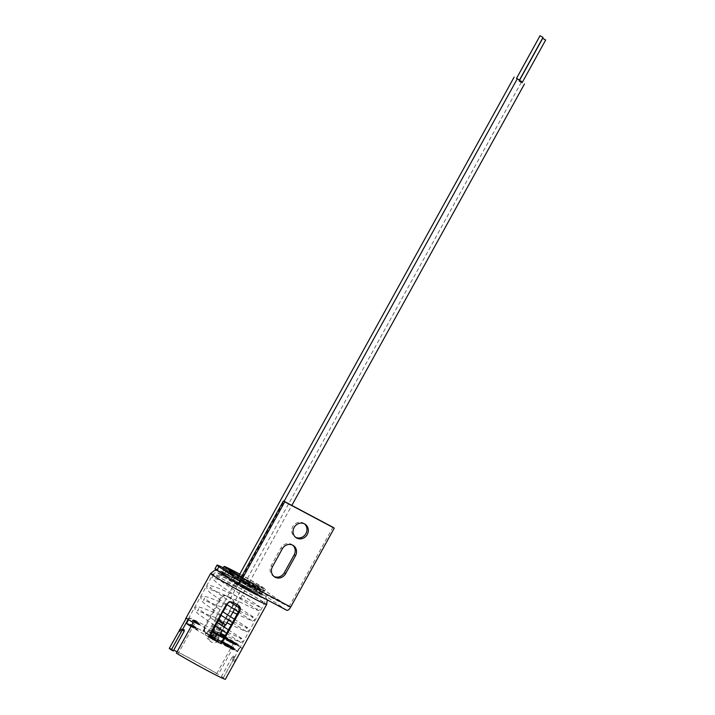 <?xml version="1.0" encoding="UTF-8"?>
<svg xmlns="http://www.w3.org/2000/svg" width="715" height="715" viewBox="0 0 715 715"><rect width="100%" height="100%" fill="white"/><g stroke="black" fill="none" stroke-linecap="round" stroke-linejoin="round"><path stroke-width="0.54" stroke-dasharray="3.58 2.68" d="M213.276 627.859L214.008 625.956L212.882 627.475L212.149 629.388L213.276 627.859M236.424 584.825L237.559 583.306L235.691 586.729L236.424 584.825M214.804 636.189L212.024 634.527L214.804 636.189M222.159 622.863L219.38 621.192L222.159 622.863M221.963 622.443L225.618 624.642L221.963 622.443M213.15 638.397L216.815 640.595L213.15 638.397M213.097 638.272L218.638 641.605L207.886 635.671L213.097 638.272M215.376 636.439L213.222 635.188L215.376 636.439M221.409 622.247L223.563 623.507L221.409 622.247M522.138 82.654L519.144 81.001M218.227 620.557L225.913 624.803M519.224 80.867L522.209 82.52M241.992 578.444A15.846 0.599 -151.1 0 1 257.463 587.667A15.846 0.599 -151.1 0 1 257.454 587.676A15.846 0.599 -151.1 0 1 245.182 581.572A15.846 0.599 -151.1 0 1 229.712 572.366A15.846 0.599 -151.1 0 1 229.712 572.349A15.846 0.599 -151.1 0 1 241.992 578.444M239.775 574.127A23.649 0.903 -151.1 0 1 242.385 575.539A23.649 0.903 -151.1 0 1 265.471 589.303A23.649 0.903 -151.1 0 1 247.149 580.205A23.649 0.903 -151.1 0 1 241.402 577.041M241.205 577.675A23.649 0.903 -151.1 0 1 264.291 591.439A23.649 0.903 -151.1 0 1 245.969 582.341A23.649 0.903 -151.1 0 1 222.883 568.577A23.649 0.903 -151.1 0 1 241.205 577.675M231.696 598.821A32.005 1.216 -151.1 0 0 229.041 597.365A32.005 1.216 -151.1 0 0 226.405 595.935C223.911 594.907 221.891 595.55 220.345 597.883L204.445 626.671C203.31 629.218 203.855 631.247 206.09 632.748L206.528 633.097C204.463 631.586 204.007 629.62 205.187 627.18L221.078 598.392C222.508 596.087 224.439 595.389 226.852 596.292A29.574 1.126 -151.1 0 1 229.283 597.606A29.574 1.126 -151.1 0 1 231.74 598.956C233.885 600.537 234.386 602.557 233.224 605.015L217.333 633.803L214.134 636.18L211.425 635.769A29.574 1.126 28.9 0 0 208.959 634.42A29.574 1.126 28.9 0 0 208.709 634.276A29.574 1.126 28.9 0 0 206.528 633.097L206.09 632.748A32.005 1.216 -151.1 0 1 208.44 634.026A32.005 1.216 -151.1 0 1 208.717 634.178A32.005 1.216 -151.1 0 1 211.381 635.635L214.357 636.144L217.592 633.839L233.492 605.051C234.6 602.477 234.002 600.403 231.696 598.821L231.74 598.956M173.262 650.981A29.574 1.126 -151.1 0 1 171.457 649.488A29.574 1.126 -151.1 0 1 173.682 650.221M177.097 651.821A29.574 1.126 -151.1 0 1 194.364 660.866A29.574 1.126 -151.1 0 1 216.716 673.601L218.316 674.415L234.726 644.689L235.753 644.17A32.005 1.216 -151.1 0 1 242.063 648.38L241.59 649.864M182.79 629.075L181.261 632.382L184.416 629.942M216.716 673.601L233.135 643.875L234.118 643.339A29.574 1.126 -151.1 0 1 239.945 647.227L233.51 659.453L232.697 660.419L233.233 656.593L232.366 656.745L221.427 676.578A29.574 1.126 -151.1 0 1 223.232 678.07A29.574 1.126 -151.1 0 1 200.316 666.693A29.574 1.126 -151.1 0 1 177.964 653.957L194.373 624.231L194.337 623.06A29.574 1.126 -151.1 0 1 188.501 619.172L188.152 619.342M210.38 635.599L212.462 638.906A29.574 1.126 28.9 0 0 214.661 640.113A29.574 1.126 28.9 0 0 214.92 640.256A29.574 1.126 28.9 0 0 217.351 641.57C219.755 642.472 221.686 641.775 223.125 639.469L223.777 638.289M238.685 605.48L237.666 604.765A29.574 1.126 -151.1 0 1 235.235 603.442A29.574 1.126 -151.1 0 1 232.777 602.093L229.846 601.717M210.219 635.885L212.498 639.031A32.005 1.216 -151.1 0 0 214.884 640.345A32.005 1.216 -151.1 0 0 215.161 640.488A32.005 1.216 -151.1 0 0 217.798 641.918L221.739 641.999M235.646 660.633L234.824 661.581L235.262 657.684L234.35 657.8L223.411 677.632A32.005 1.216 -151.1 0 1 225.368 679.25M234.35 657.8L232.366 656.745L235.262 657.684L235.226 657.04L233.224 655.977M235.736 644.161L234.091 643.321L235.736 644.161M169.321 648.308A32.005 1.216 -151.1 0 1 194.123 660.624A32.005 1.216 -151.1 0 1 218.316 674.415M221.427 676.578L223.411 677.632M176.364 653.144L177.964 653.957M181.914 629.137L183.943 630.228M192.692 622.229L194.337 623.06M192.782 623.417L194.373 624.231M233.135 643.875L234.726 644.689M239.945 647.227L242.063 648.38M226.378 639.094L219.38 635.421L228.791 640.953L225.162 638.799L228.237 640.408L226.378 639.094L226.843 638.245L224.483 637.002M224.233 637.458L229.265 640.104L225.681 637.986L228.711 639.559L226.843 638.245M226.012 644.26L217.244 638.835L227.12 644.823L226.012 644.26L225.547 645.109L216.77 639.693L225.475 644.528L222.642 643.151L225.547 645.109M212.373 630.308L213.034 630.675M210.139 635.572L214.759 638.325L210.139 635.572M212.686 631.309L219.773 635.224M212.793 638.164L217.405 640.917L212.793 638.164M186.543 623.319A29.011 1.099 -151.1 0 1 203.373 631.425L203.015 631.086A32.425 1.233 -151.1 0 1 208.673 634.134A32.425 1.233 -151.1 0 1 214.473 637.324L217.387 632.033L217.744 632.382A29.011 1.099 -151.1 0 1 220.497 633.919M211.694 631.551A29.011 1.099 -151.1 0 1 189.466 618.028A29.011 1.099 -151.1 0 1 206.286 626.134L205.938 625.795A32.425 1.233 -151.1 0 1 211.595 628.851A32.425 1.233 -151.1 0 1 217.387 632.033M225.654 639.273L226.119 638.415L225.645 639.264M224.43 637.101L226.047 638.03L224.394 637.163M212.838 631.032L217.664 633.687L212.811 631.077M229.855 640.774L234.833 643.625L229.855 640.774L229.381 641.623L230.525 642.159L230.99 641.301M230.525 642.159L233.671 643.974L234.145 643.125L234.833 643.625L234.359 644.483L232.339 643.402L232.804 642.544M232.339 643.402L233.948 644.242L234.422 643.384L233.859 642.982L233.385 643.84L231.731 642.946L232.196 642.097M232.858 641.802L237.282 644.152L232.67 641.668L232.384 642.66L231.812 642.338L232.286 641.48M228.925 639.255L232.679 641.141L228.925 639.255L228.451 640.113L226.995 639.219L227.468 638.37M226.995 639.219L229.837 640.81L229.372 640.533L230.096 639.702L229.631 640.551L232.214 641.99L232.679 641.141L232.161 642.07L232.286 640.935L231.812 641.784L229.953 640.756L230.427 639.907L229.828 640.774L230.757 641.319L231.231 640.461M193.247 619.887L195.07 620.817L193.694 620.164L193.22 621.013L193.756 620.173L198.654 622.926L193.247 619.887L192.692 620.727L193.247 619.887M196.795 623.114L192.773 620.745L197.697 623.507L198.171 622.658L197.742 622.318L197.269 623.167L198.144 622.524L198.654 622.926L198.18 623.784L196.795 623.114L197.269 622.256M199.789 624.124L194.033 620.96L199.789 624.124L199.324 624.973L195.642 623.167L196.116 622.309M224.832 636.377A29.011 1.099 -151.1 0 1 240.258 646.065A29.011 1.099 -151.1 0 1 223.84 638.173M193.336 620.316L192.862 621.174L197.832 623.873L192.353 620.888L192.818 620.039L196.947 622.175L192.818 620.039L193.604 620.352L193.506 621.424L193.98 620.575L193.336 620.316L192.835 621.138M197.832 622.783L197.358 623.641L197.832 622.783M198.296 623.024L197.68 622.792L197.215 623.65L197.832 623.873L198.296 623.024M224.689 636.636L228.183 638.459L224.671 636.654M231.008 640.542L236.236 643.402L231.008 640.542L231.481 640.729L230.543 641.4L231.008 640.542M234.797 643.679L230.078 641.149L230.552 640.3L231.24 640.577L230.766 641.427L234.797 643.679L235.271 642.83M236.719 644.421L231.258 641.427L237.46 644.662L233.206 642.356L236.745 644.429L236.245 645.27L230.784 642.276L231.258 641.427M227.048 639.433L230.999 641.757L227.048 639.433L226.584 640.291L226.691 639.219M212.954 630.818L217.378 633.41L212.882 630.943M212.239 630.558L211.756 630.228L212.284 630.469M209.593 635.939L214.312 638.513L209.593 635.939L209.969 635L209.495 635.85M230.543 647.987L226.932 646.065L229.649 647.513L229.059 647.245L229.738 646.476L229.265 647.325L232.5 649.184L229.756 647.602L230.543 647.987L231.008 647.138L228.469 645.699L228.005 646.557M228.469 645.699L232.974 648.326L232.5 649.184L232.009 648.809L232.482 647.96L232.053 648.925L232.527 648.076L230.713 647.102L230.239 647.951L229.756 647.602L230.23 646.753L231.008 647.138M230.159 647.37L234.904 649.989L230.159 647.37L230.641 646.485L230.167 647.334M226.163 644.447L228.934 645.922L226.163 644.447L226.637 643.598L225.055 642.839L224.59 643.688M225.055 642.839L229.309 645.145L228.836 645.994L229.399 645.064L227.272 643.884L226.807 644.733M227.272 643.884L229.068 644.903L228.594 645.752L228.925 644.912L227.2 643.956L226.727 644.814M193.247 627.332L191.995 626.832L194.096 628.038L192.237 626.894L192.71 626.045L192.469 627.082L196.983 629.459L193.247 627.332L193.711 626.483L192.469 625.974L191.691 626.59L192.165 625.741L194.453 627.153L193.98 628.002M194.453 627.153L197.018 628.378L196.562 629.343L197.027 628.485L197.492 628.753L197.018 629.602L197.456 628.61L195.696 627.556L195.222 628.413M191.423 624.553L195.973 627.234L195.526 628.092L189.877 625.035L195.499 628.083L195.999 627.243L191.423 624.553L190.95 625.402M214.473 637.324L214.822 637.673A29.011 1.099 -151.1 0 1 237.335 651.356A29.011 1.099 -151.1 0 1 220.515 643.241L220.864 643.589M209.415 637.342L209.057 637.002A29.011 1.099 -151.1 0 1 191.057 626.546M192.308 626.483L189.85 625.276L191.45 626.251L190.36 625.545L190.825 624.687L190.369 625.562L195.356 628.288L192.308 626.483L192.773 625.625L190.324 624.427L189.85 625.276L190.306 624.401L191.647 625.268L191.173 626.117M191.647 625.268L195.338 627.171L194.864 628.02L194.176 627.734L194.65 626.885L194.534 627.949L195.356 628.288L195.83 627.439L195.356 628.288M223.089 642.758L220.712 641.4L224.099 643.062L223.089 642.758L223.563 641.909L221.453 640.676L220.98 641.525M231.883 647.772L226.458 644.823L233.287 648.684L228.979 646.324L231.883 647.772L232.357 646.914L231.848 647.745M230.239 647.701L228.916 646.923L229.444 646.074L228.979 646.932L234.672 650.042L230.239 647.701L230.713 646.852L229.944 646.351L229.426 647.2L229.899 646.342L231.481 647.164L231.008 648.013M228.88 647.433L223.491 644.367L228.88 647.433L229.354 646.575L228.961 647.468M211.157 637.074L215.009 639.201L211.157 637.074L211.631 636.216L210.433 635.51L209.96 636.359L210.416 635.492L211.506 636.028L211.032 636.886M211.506 636.028L209.879 635.197L209.406 636.046L209.888 635.215L211.64 636.252L211.166 637.101M220.515 643.241L223.429 637.95M214.822 637.673L217.744 632.382M209.057 637.002L210.407 634.562M203.373 631.425L206.286 626.134M203.015 631.086L205.938 625.795M191.289 624.508L190.825 625.357M194.829 626.59L194.355 627.439M190.476 624.231L190.011 625.08M190.351 624.186L189.877 625.035M191.924 625.393L191.45 626.251M192.871 625.705L192.407 626.563M195.338 627.171L194.65 626.885L195.338 627.171L194.882 628.047M194.998 627.1L195.83 627.439L194.703 626.715L194.239 627.564M194.703 626.715L192.773 625.625M194.56 627.189L194.096 628.038M193.997 626.662L193.524 627.511M195.696 627.556L193.711 626.483M221.453 640.676L220.712 641.4M221.176 640.551L223.974 642.177L223.509 643.035M223.974 642.177L224.573 642.204L224.099 643.062M224.573 642.204L224.09 641.936L223.616 642.794M224.09 641.936L223.563 641.909M226.619 643.777L226.146 644.626M226.986 643.965L226.512 644.814M225.699 643.187L225.234 644.036M226.575 643.607L226.101 644.465M226.923 643.831L226.449 644.68M227.647 644.108L227.173 644.957M227.2 643.956L226.637 643.598M232.312 646.887L226.932 643.974L226.458 644.823M226.932 643.974L226.691 644.975M227.164 644.126L231.043 646.226L230.57 647.084M231.043 646.226L228.273 644.85L227.799 645.699M228.273 644.85L227.844 645.734M228.317 644.876L232.375 647.102L231.91 647.951M232.375 647.102L229.426 645.609L228.961 646.458M229.426 645.609L229.193 646.61M229.658 645.761L233.751 647.835L233.287 648.684M233.751 647.835L233.242 648.657M233.716 647.808L229.452 645.475L228.979 646.324M229.452 645.475L232.357 646.914M230.641 646.485L230.123 646.208L229.649 647.066M230.123 646.208L229.64 647.111M230.114 646.262L235.369 649.157L234.895 650.006M235.369 649.157L234.904 649.989M235.369 649.131L230.632 646.521M231.481 647.164L231.133 648.058M231.606 647.209L229.444 646.074L230.579 646.798L230.105 647.647M230.579 646.798L234.368 648.818L233.894 649.667M234.368 648.818L233.769 648.603L233.305 649.452M233.769 648.603L234.261 648.88L233.796 649.729M234.261 648.88L235.146 649.193L234.672 650.042M235.146 649.193L230.713 646.852M227.406 645.207L226.932 646.065M227.844 645.466L227.37 646.315M228.728 645.868L228.255 646.718M230.114 646.655L229.649 647.513M230.48 646.995L230.007 647.844M232.974 648.326L232.482 647.96L232.974 648.326M230.713 647.102L230.23 646.753L230.713 647.102M229.426 646.619L227.138 645.091L226.664 645.949M227.138 645.091L226.28 645.752M226.753 644.903L228.523 646.074L228.049 646.932M228.523 646.074L224.358 643.706L223.884 644.564M224.358 643.706L223.491 644.367M223.965 643.518L229.354 646.575M209.969 635L209.468 634.741L208.995 635.59M209.468 634.741L209.111 635.707M209.575 634.849L214.84 637.717L214.366 638.567M214.84 637.717L214.312 638.513M214.786 637.664L210.067 635.09M211.443 635.975L210.979 636.833M211.64 636.252L214.652 637.771L214.187 638.629M214.652 637.771L214.464 638.906M214.938 638.048L215.474 638.343L215.009 639.201M215.474 638.343L215.063 637.941L214.589 638.79M215.063 637.941L213.124 636.985L212.65 637.834M213.124 636.985L211.631 636.216M218.316 639.38L217.843 640.238M217.253 638.844L216.779 639.702L217.244 638.835M217.932 639.514L217.458 640.363M224.17 643.026L223.706 643.884M224.358 643.205L223.884 644.054M218.111 639.693L217.646 640.542M218.388 639.961L217.923 640.819M227.12 644.823L226.646 645.681M226.503 644.224L226.029 645.073M223.16 642.338L222.687 643.196M223.107 642.293L222.642 643.151M226.217 643.947L225.743 644.796M225.94 643.679L225.475 644.528M222.839 642.025L222.365 642.883M220.685 642.07L218.853 640.917L220.685 642.07L220.864 640.926L220.39 641.784M220.864 640.926L219.612 640.345L221.158 641.212M219.612 640.345L219.139 641.194M219.326 640.059L218.853 640.917M195.642 623.167L195.856 622.148M195.383 622.997L198.234 624.401L198.698 623.543M198.234 624.401L193.819 621.978L194.292 621.129M193.819 621.978L194.033 620.96M193.559 621.809L199.271 624.937L199.744 624.088M192.353 620.888L193.139 621.21L192.353 620.888M195.418 622.676L195.883 621.827M196.223 622.908L196.697 622.05M196.482 623.024L196.947 622.175M195.445 622.72L195.919 621.862M194.373 621.523L194.846 620.674M194.596 621.666L195.07 620.817M194.981 622.095L195.454 621.246M197.671 623.373L198.18 623.784L197.671 623.373M194.811 622.032L195.284 621.174M227.71 639.317L222.714 636.707L227.71 639.317L228.183 638.459M226.503 638.924L226.977 638.075M226.038 638.656L226.512 637.798M226.977 638.951L227.441 638.102M223.178 636.976L223.652 636.127M222.714 636.707L223.187 635.85M227.62 639.264L228.085 638.406M227.379 639.416L227.853 638.567M228.577 640.148L229.05 639.299M229.837 640.81L230.31 639.952M230.757 641.319L228.451 640.113M232.241 642.356L232.706 641.507M232.464 642.508L232.938 641.65M230.078 641.149L230.766 641.427L230.078 641.149M233.716 642.973L234.189 642.124M234.171 643.214L234.645 642.365M235.771 644.251L236.236 643.402M231.812 642.338L232.053 641.301M231.58 642.159L236.692 644.921L237.166 644.063M236.692 644.921L237.282 644.152M236.817 645.01L232.196 642.517L232.67 641.668M230.784 642.276L231.374 641.462M230.9 642.311L234.842 644.474L235.315 643.625M234.842 644.474L231.472 642.499L231.937 641.65M235.995 643.849L235.521 644.698L231.49 642.508L231.964 641.659M235.521 644.698L232.062 642.696L232.536 641.847M232.062 642.696L232.652 641.882M232.178 642.74L236.987 645.52L237.46 644.662M233.206 642.356L232.732 643.214L236.969 645.511L237.434 644.653M232.732 643.214L236.272 645.279L236.745 644.429M230.954 642.41L231.428 641.552M230.016 641.972L230.489 641.123M231.133 642.633L231.606 641.784M231.356 642.731L231.83 641.873M233.671 643.974L234.359 644.483L233.671 643.974M232.607 643.527L233.081 642.669M233.948 644.242L233.385 643.84L233.948 644.242M231.731 642.946L231.883 641.981M231.41 642.83L229.381 641.623M226.217 640.068L228.514 641.221L228.988 640.363M228.514 641.221L230.525 642.606L230.999 641.757M230.525 642.606L230.06 642.365L230.534 641.516M230.06 642.365L228.317 641.158L228.791 640.3M228.317 641.158L226.584 640.291M212.57 632.06L217.19 634.536L212.57 632.06L213.034 631.202M211.989 631.729L212.462 630.871M211.881 631.622L212.346 630.764M217.137 634.482L217.61 633.633M217.19 634.536L217.664 633.687M212.471 631.962L212.945 631.113M212.301 630.532L211.828 631.39L213.249 632.257L211.291 631.104L216.913 634.268L211.837 631.399L212.284 630.594M213.195 632.203L213.66 631.345M213.249 632.257L213.714 631.399M211.756 630.228L211.283 631.086L211.765 630.255M212.677 631.774L213.142 630.925M216.243 633.839L216.708 632.99M215.957 633.562L216.43 632.712M216.493 633.856L216.967 633.007M216.913 634.268L217.378 633.41M214.5 632.847L214.965 631.989M212.775 631.854L213.24 630.996M221.784 637.271L222.258 636.422L221.909 637.083L223.616 638.111L224.036 637.351M220.524 636.538L220.998 635.689M219.845 635.867L220.309 635.018M225.574 638.888L226.047 638.03M225.395 638.71L225.86 637.851M219.657 635.689L220.131 634.84M219.38 635.421L219.854 634.562M227.62 639.809L228.094 638.951M228.237 640.408L228.711 639.559M225.162 638.799L225.636 637.941M225.216 638.844L225.681 637.986M228.523 640.685L228.988 639.836M228.791 640.953L229.265 640.104M225.484 639.112L225.958 638.254M223.321 637.825L223.786 636.967M223.616 638.111L221.909 637.083M222.204 637.369L222.615 636.609M212.149 633.597L209.37 631.926L212.149 633.597M219.505 620.263L216.734 618.6L219.505 620.263M219.308 619.842L222.964 622.041L219.308 619.842M210.505 635.796L214.16 637.995L210.505 635.796M210.442 635.671L215.984 639.004L205.241 633.07L210.442 635.671M211.148 632.963L213.562 634.241L211.148 632.963M220.336 620.531L217.923 619.262L220.336 620.531M519.483 80.053L516.498 78.4M516.57 78.266L519.555 79.919M519.698 80L521.834 81.349L519.555 80.268M304.501 523.88A8.097 7.436 124 0 0 303.857 523.389A8.097 7.436 124 0 0 292.757 526.606A8.097 7.436 124 0 0 294.812 536.804A8.097 7.436 124 0 0 295.501 537.215M262.95 590.858L260.975 594.442L255.8 591.698A19.94 0.76 -151.1 0 1 238.649 582.591L231.401 578.444L233.376 574.86A19.94 0.76 -151.1 0 1 227.477 571.231A19.94 0.76 -151.1 0 1 226.226 570.204A19.94 0.76 -151.1 0 1 226.485 570.212L224.412 568.809L229.578 571.553A19.94 0.76 -151.1 0 1 246.738 580.669L253.986 584.816A19.94 0.76 -151.1 0 1 261.136 589.473A19.94 0.76 -151.1 0 1 260.877 589.464L262.95 590.858L257.784 588.114A19.94 0.76 -151.1 0 1 240.624 579.007L233.376 574.86M231.401 578.444A19.94 0.76 -151.1 0 1 225.502 574.815A19.94 0.76 -151.1 0 1 224.242 573.779A19.94 0.76 -151.1 0 1 224.51 573.796L226.485 570.212M223.33 567.773A30.477 1.162 -151.1 0 1 268.438 592.985L288.985 606.847L239.462 580.544M215.027 568.693A30.477 1.162 -151.1 0 1 236.915 579.481A30.477 1.162 -151.1 0 1 266.463 596.569L268.438 592.985M286.76 610.252L266.463 596.569M288.985 606.847L332.922 527.25M238.649 582.591L240.624 579.007M255.8 591.698L257.784 588.114M260.975 594.442L258.893 593.048L260.877 589.464M253.986 584.816L252.002 588.4A19.94 0.76 -151.1 0 1 259.161 593.057A19.94 0.76 -151.1 0 1 258.893 593.048M252.002 588.4L249.928 586.997L251.903 583.413M249.928 586.997L244.762 584.253L246.738 580.669M229.578 571.553L227.602 575.137A19.94 0.76 -151.1 0 1 244.762 584.253M227.602 575.137L222.436 572.393L224.412 568.809M224.51 573.796L222.436 572.393M233.474 579.847L235.458 576.263M292.73 545.205A8.097 7.436 124 0 0 292.086 544.714A8.097 7.436 124 0 0 280.986 547.931L271.146 565.762A8.097 7.436 124 0 0 273.193 575.968A8.097 7.436 124 0 0 273.89 576.379M241.473 578.685A18.322 0.697 -151.1 0 1 259.357 589.348A18.322 0.697 -151.1 0 1 245.165 582.305A18.322 0.697 -151.1 0 1 227.281 571.634A18.322 0.697 -151.1 0 1 241.473 578.685M239.713 574.252A20.065 0.76 -151.1 0 1 242.743 575.897A20.065 0.76 -151.1 0 1 262.217 587.39A20.065 0.76 -151.1 0 1 246.782 579.856A20.065 0.76 -151.1 0 1 241.473 576.916L261.082 587.149L257.454 587.676C256.605 591.216 256.506 593.03 257.15 593.101L258.678 595.264L238.318 583.386L222.633 575.369C223.938 574.592 223.947 578.247 229.712 572.349L228.219 569.006M245.477 581.867A18.805 0.715 -151.1 0 1 227.227 571.088A18.805 0.715 -151.1 0 1 241.697 578.149A18.805 0.715 -151.1 0 1 259.947 588.928A18.805 0.715 -151.1 0 1 245.477 581.867C232.831 575.066 224.93 569.712 227.307 571.133L227.281 571.634C223.777 574.431 224.215 572.679 223.402 573.055L239.489 581.241A22.183 0.84 -151.1 0 1 261.002 593.942A22.183 0.84 -151.1 0 1 243.94 585.612A22.183 0.84 -151.1 0 1 222.41 572.903A22.183 0.84 -151.1 0 1 239.471 581.232L260.224 593.379C259.786 594.049 259.5 592.708 259.357 589.348L259.768 589.062L245.477 581.858M241.616 591.886A29.574 1.126 -151.1 0 1 212.757 574.672A29.574 1.126 -151.1 0 1 235.664 586.05A29.574 1.126 -151.1 0 1 264.532 603.254A29.574 1.126 -151.1 0 1 241.616 591.886M243.109 588.087A25.669 0.974 -151.1 0 1 218.2 573.376A25.669 0.974 -151.1 0 1 237.943 583.02A25.669 0.974 -151.1 0 1 262.852 597.731A25.669 0.974 -151.1 0 1 243.109 588.087M238.292 583.369A22.183 0.84 -151.1 0 1 259.822 596.078A22.183 0.84 -151.1 0 1 242.76 587.739A22.183 0.84 -151.1 0 1 221.23 575.03A22.183 0.84 -151.1 0 1 238.292 583.369M239.123 580.893A25.669 0.974 -151.1 0 1 264.032 595.595A25.669 0.974 -151.1 0 1 244.289 585.951A25.669 0.974 -151.1 0 1 219.371 571.249A25.669 0.974 -151.1 0 1 239.123 580.893M210.621 573.493A32.005 1.216 -151.1 0 1 235.423 585.808A32.005 1.216 -151.1 0 1 266.668 604.434M186.383 618.019L188.501 619.172M226.405 595.935L226.852 596.292M220.345 597.883L221.078 598.392M204.445 626.671L205.187 627.18M238.113 605.113L237.666 604.765M223.858 639.979L223.125 639.469M217.798 641.918L217.351 641.57M232.679 647.924L232.205 648.782M232.545 647.826L232.071 648.684M213.401 637.154L212.936 638.012M221.954 641.427L221.48 642.284M222.678 641.873L222.204 642.722M232.947 642.633L233.412 641.775M232.92 642.642L233.385 641.784M214.688 632.927L215.152 632.078M225.127 639.031L225.6 638.173M271.146 565.762L272.478 566.664M280.986 547.931L282.318 548.834M235.691 586.729C226.163 582.368 219.55 579.74 215.832 578.828L215.045 578.73L216.019 577.988L216.127 576.746L216.556 577.282C218.62 579.391 223.205 582.832 230.319 587.587L259.161 606.266L260.233 607.214L260.457 609.475L258.338 610.476C256.301 610.19 242.662 603.156 228.541 596.819C219.398 592.672 213.15 590.224 209.79 589.464L209.155 589.392L210.139 588.651L210.237 587.408L229.73 601.753M237.559 583.306C226.95 578.381 219.621 575.566 215.564 574.86L212.605 576.102C212.364 579.186 211.72 577.881 216.243 582.251C222.776 587.685 239.445 598.24 249.401 604.533L257.257 609.716L257.043 607.589L258.991 606.642L250.17 602.647C239.543 597.579 221.981 589.223 213.928 586.586C207.725 585.049 209.227 584.915 206.715 586.765L207.18 589.83L210.353 592.914L226.673 604.407M239.659 608.134L253.28 616.929L254.737 618.609L254.567 620.137L252.449 621.138L237.076 614.194M238.336 611.906L251.376 620.379L251.153 618.252L253.11 617.304L244.28 613.309C233.653 608.242 216.1 599.885 208.038 597.248C201.845 595.711 203.337 595.577 200.835 597.427L201.29 600.493L204.472 603.576L220.783 615.07M232.867 612.21L222.651 607.482L203.275 600.055L204.249 599.313L204.356 598.071L222.669 611.656M234.332 619.163L247.39 627.591L248.847 629.272L248.686 630.8L246.568 631.801L231.186 624.856M232.446 622.568L245.486 631.041L245.272 628.914L247.22 627.967L238.39 623.972C227.772 618.904 210.21 610.547 202.157 607.911C195.955 606.374 197.456 606.24 194.945 608.09L195.41 611.155L198.582 614.239L214.902 625.732M226.977 622.872L216.761 618.144L197.385 610.717L198.359 609.975L198.466 608.733L216.788 622.318M228.442 629.826L241.5 638.254L242.957 639.934L242.796 641.462L240.651 642.463L225.305 635.519M226.566 633.24L239.596 641.704L239.382 639.576L241.33 638.629L214.008 625.956M212.149 629.388L220.792 633.383M224.76 624.168L217.405 637.494L213.669 637.905L212.024 634.536L219.38 621.192M224.233 627.144L222.356 630.55M219.684 635.385L216.815 640.595M218.638 641.605C212.158 644.135 211.354 641.543 211.39 642.034C211.828 641.802 209.2 642.499 207.886 635.671M217.414 622.729L215.537 626.143M212.596 631.47L209.718 636.672M213.222 635.188L220.578 621.853M221.132 615.302L223.017 611.879M227.021 604.631L284.061 501.304M228.523 620.075L230.409 616.661M234.413 609.412L236.299 605.998M237.094 604.559L291.818 505.416M216.207 636.833L223.563 623.507M265.471 589.303L264.291 591.439M239.454 648.684L264.532 603.254C265.515 598.276 264.416 600.037 263.451 598.115C260.591 595.827 252.082 590.796 237.925 583.011C221.48 574.074 216.484 572.072 216.493 572.635C216.225 571.973 214.983 572.652 212.757 574.672L187.661 620.12M181.735 630.871L171.457 649.488M267.303 599.93L264.872 596.131L255.201 589.955L228.523 575.244L216.868 570.221M233.51 659.453L223.232 678.07M179.143 631.229L181.261 632.382M186.356 617.992L188.474 619.154M232.697 660.419L234.824 661.581M214.759 638.325L217.673 633.034M217.405 640.917L220.327 635.626M237.335 651.356L240.258 646.065M188.581 619.628L189.466 618.028M209.129 636.35L212.042 631.059M206.474 633.749L209.397 628.458M196.786 629.415L197.26 628.565M197.295 629.701L197.769 628.851M229.461 646.271L229.926 645.422M228.916 645.976L229.39 645.118M232.706 649.256L233.179 648.407M232.187 648.979L232.661 648.121M229.587 647.54L230.06 646.682M192.791 619.994L192.317 620.852M198.332 623.069L197.867 623.918M198.234 622.667L197.769 623.516M198.734 622.944L198.27 623.793M229.444 639.407L228.97 640.256M233.072 641.4L232.598 642.258M232.554 641.123L232.08 641.972M229.971 639.702L229.506 640.551M230.355 640.157L229.881 641.006M230.882 640.443L230.409 641.301M235.101 643.732L234.636 644.581M234.583 643.446L234.109 644.304M214.741 634.902L211.014 635.304L209.379 631.935L216.734 618.6M222.964 622.041L214.16 637.995M215.984 639.004C209.513 641.534 208.7 638.942 208.735 639.442C209.173 639.201 206.555 639.907 205.241 633.07M215.876 618.126L207.073 634.08M222.115 621.567L214.75 634.902M210.567 632.587L217.923 619.262M215.581 617.966L239.007 575.521M223.259 622.202L521.834 81.349M213.562 634.241L220.917 620.906M303.857 523.389L305.198 524.292M259.161 593.057L261.136 589.473M224.242 573.779L226.226 570.204M273.193 575.968L274.533 576.862M292.086 544.714L293.427 545.617M294.812 536.804L296.144 537.707"/><path stroke-width="1.07" d="M542.694 38.351L519.144 81.001L521.307 82.261L522.138 82.654L545.679 39.995L542.694 38.351L545.679 39.995M228.523 620.075L225.913 624.803L218.227 620.557L221.132 615.302M522.209 82.52L519.224 80.867M173.682 650.221A29.574 1.126 -151.1 0 1 177.097 651.821M183.943 630.228L184.211 631.157L173.262 650.981L171.278 649.926A32.005 1.216 -151.1 0 1 169.321 648.308L186.383 618.019A32.005 1.216 -151.1 0 0 192.692 622.229L192.782 623.417L176.364 653.144A32.005 1.216 -151.1 0 0 200.566 666.934A32.005 1.216 -151.1 0 0 225.368 679.25L266.668 604.434A32.005 1.216 -151.1 0 1 241.867 592.118A32.005 1.216 -151.1 0 1 210.621 573.493L185.534 618.949M188.152 619.342L182.79 629.075M229.971 601.699L226.87 604.059L210.97 632.847L210.38 635.599M221.739 641.999L223.858 639.979L239.757 611.182C240.892 608.644 240.347 606.615 238.113 605.113A32.005 1.216 -151.1 0 1 235.485 603.683A32.005 1.216 -151.1 0 1 232.822 602.227L229.846 601.717L226.601 604.014L210.71 632.811L210.219 635.885M238.685 605.48L238.113 605.113M171.278 649.926L182.227 630.103L181.914 629.137L179.143 631.229L179.599 629.692M184.416 629.942L181.914 629.137M223.777 638.289L239.016 610.682L238.73 605.614M182.227 630.103L184.211 631.157M241.402 577.041A23.649 0.903 -151.1 0 1 224.063 566.45A23.649 0.903 -151.1 0 1 239.775 574.127M219.773 635.224L212.686 631.309M224.394 637.163L220.309 635.018L224.233 637.458M220.041 634.75L224.43 637.101M224.483 637.002L220.077 634.679M212.811 631.077L212.346 630.764L212.838 631.032M220.497 633.919A29.011 1.099 -151.1 0 1 224.832 636.377M223.84 638.173A29.011 1.099 -151.1 0 1 223.429 637.95L223.786 638.298A32.425 1.233 -151.1 0 1 212.328 632.051L211.98 631.711A29.011 1.099 -151.1 0 1 211.694 631.551M213.034 630.675L212.373 630.308M224.671 636.654L223.187 635.85L224.689 636.636M212.882 630.943L212.239 630.558M211.765 630.255L213.142 630.925M223.786 638.298L220.864 643.589A32.425 1.233 -151.1 0 1 209.415 637.342L212.328 632.051M191.057 626.546A29.011 1.099 -151.1 0 1 186.543 623.319L188.581 619.628M210.407 634.562L211.98 631.711M223.786 636.967L222.383 636.234L223.786 636.967M540.04 35.75L516.498 78.4L517.07 78.784L519.483 80.053L543.034 37.403L540.04 35.75L543.034 37.403M519.555 80.268L516.57 78.266M307.244 534.489A8.097 7.436 124 0 0 305.198 524.292A8.097 7.436 124 0 0 294.097 527.509A8.097 7.436 124 0 0 296.144 537.707A8.097 7.436 124 0 0 307.244 534.489M295.501 537.215A8.097 7.436 124 0 0 305.913 533.587A8.097 7.436 124 0 0 304.501 523.88M217.003 565.109L215.027 568.693A30.477 1.162 -151.1 0 0 216.94 570.266L237.237 583.958A4.88 1.913 -62 0 0 237.3 583.994A4.88 1.913 -62 0 0 241.178 580.768L290.701 607.062L334.262 528.153L332.922 527.25L283.408 500.956L239.462 580.544L218.924 566.691A30.477 1.162 -151.1 0 1 217.003 565.109A30.477 1.162 -151.1 0 1 223.33 567.773M241.178 580.768L284.74 501.85L283.408 500.956M290.701 607.062A4.88 1.913 118 0 1 286.822 610.297A4.88 1.913 118 0 1 286.76 610.252L237.371 584.03M334.262 528.153L284.74 501.85M272.478 566.664A8.097 7.436 124 0 0 274.533 576.862A8.097 7.436 124 0 0 285.634 573.645L295.474 555.814A8.097 7.436 124 0 0 293.427 545.617A8.097 7.436 124 0 0 282.318 548.834L272.478 566.664M273.89 576.379A8.097 7.436 124 0 0 284.293 572.751L294.142 554.92A8.097 7.436 124 0 0 292.73 545.205M239.757 611.182L239.016 610.682M223.858 639.979L223.125 639.469M228.407 569.185L241.473 576.916A20.065 0.76 -151.1 0 1 227.218 568.246A20.065 0.76 -151.1 0 1 239.713 574.252M216.94 570.266L218.924 566.691M284.293 572.751L285.634 573.645M294.142 554.92L295.474 555.814M229.73 601.753L239.659 608.134M222.669 611.656L234.332 619.163M216.788 622.318L228.442 629.826M220.792 633.383L225.305 635.519M238.336 611.906L226.673 604.407M232.867 612.21L237.076 614.194M232.446 622.568L220.783 615.07M226.977 622.872L231.186 624.856M226.566 633.24L214.902 625.732M225.591 624.696L224.233 627.144M222.356 630.55L219.684 635.385M218.495 620.781L217.414 622.729M215.537 626.143L212.596 631.47M223.017 611.879L227.021 604.631M284.061 501.304L516.802 79.705M230.409 616.661L234.413 609.412M236.299 605.998L237.094 604.559M291.818 505.416L524.479 83.95M266.668 604.434L267.303 599.93M216.868 570.221L214.536 570.418L210.621 573.493M224.063 566.45L222.883 568.577M239.007 575.521L514.148 77.104M286.822 610.297L237.3 583.994"/></g></svg>
